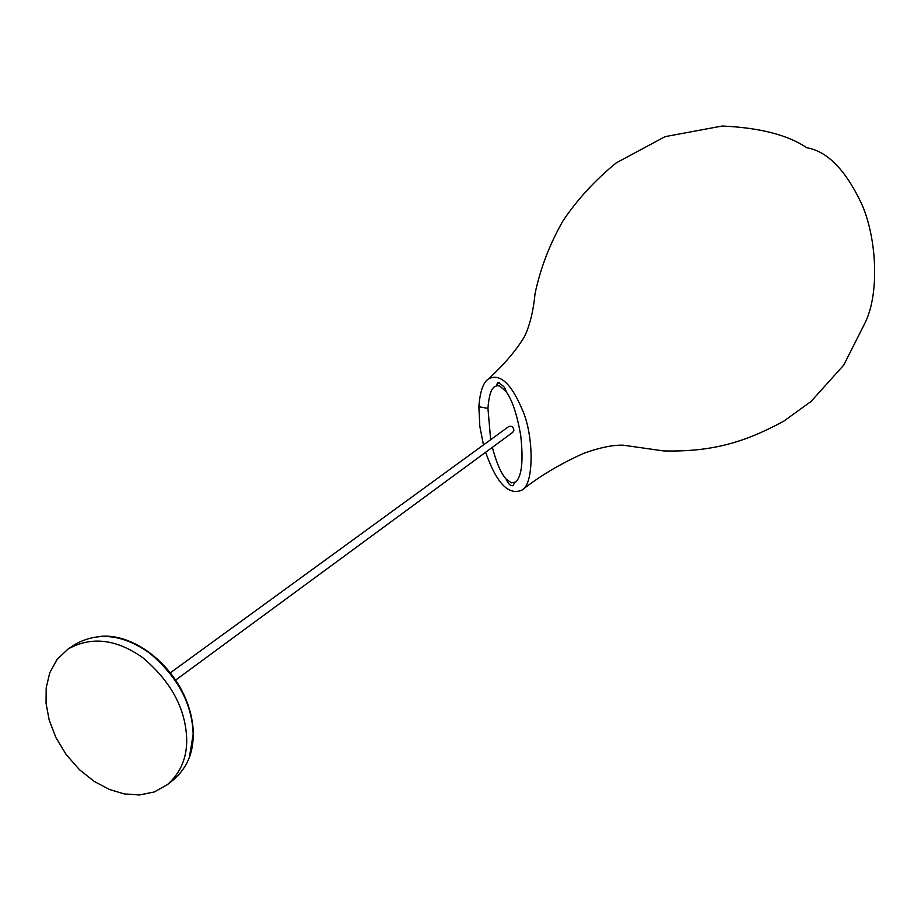 <?xml version="1.0" encoding="UTF-8"?>
<svg xmlns="http://www.w3.org/2000/svg" width="921" height="921" viewBox="0 0 921 921"><rect width="100%" height="100%" fill="white"/><g stroke="black" fill="none" stroke-linecap="round" stroke-linejoin="round"><path stroke-width="1.38" d="M492.355 447.341C496.373 462.664 500.955 473.233 506.113 479.07L511.443 482.869L515.841 481.948C521.839 476.019 523.473 460.615 520.745 435.714C517.13 414.565 512.214 399.841 505.997 391.529L499.838 386.083L497.156 385.669L494.658 386.659C491.089 388.743 488.855 395.995 487.946 408.406L490.663 439.708M485.62 452.292C496.649 483.444 508.806 496.016 522.08 489.995C534.145 484.147 533.892 435.806 522.541 410.271C511.316 383.516 499.976 373.04 488.533 378.865C504.328 364.405 516.416 350.153 524.786 336.107C530.059 324.445 533.478 310.308 535.043 293.672C540.385 268.333 549.733 243.996 563.099 220.66C577.49 199.316 595.185 180.067 616.195 162.913L665.077 136.642L722.191 126.027C759.664 127.697 787.892 134.95 806.854 147.786C827.519 151.309 845.881 170.224 861.929 204.508C876.942 238.85 879.567 294.029 864.923 323.167L843.751 365.084L811.044 401.464L783.713 421.196C743.431 443.07 710.816 451.981 663.673 450.933L623.195 445.188C613.133 444.843 600.147 447.491 584.225 453.132C561.211 463.298 540.5 475.581 522.08 490.007M488.533 378.865C483.237 382.192 480.014 391.483 478.862 406.748L479.818 426.365L483.467 444.935M186.698 739.379C185.766 708.802 171.099 681.563 142.72 657.652C116.207 638.978 91.329 636.112 68.096 649.029L57.114 659.367L49.757 672.756L46.188 687.826L46.05 703.31L49.17 720.038L55.928 737.617L66.231 754.621L79.379 769.611L94.218 781.411L109.415 789.458L124.174 793.902L139.428 794.973L154.314 791.968L167.438 784.611C180.551 772.915 186.963 757.833 186.698 739.379M175.784 679.974L512.836 432.283L513.918 430.153C513.262 426.803 511.512 425.617 508.668 426.596L170.466 672.71M487.946 408.406L478.862 406.748M167.438 784.611L173.919 779.442C186.998 767.769 193.422 752.733 193.168 734.336C192.27 703.863 177.684 676.728 149.409 652.931C122.977 634.362 98.179 631.518 74.981 644.424L68.096 649.029M496.511 385.024L499.355 382.422M506.113 479.07C508.104 483.939 510.499 486.138 513.308 485.678L514.298 482.8M505.997 391.529C505.721 387.937 502.901 384.955 497.547 382.583L496.511 385.784M189.346 757.476L193.341 733.231C191.66 678.247 140.499 633.049 101.149 636.284"/></g></svg>
